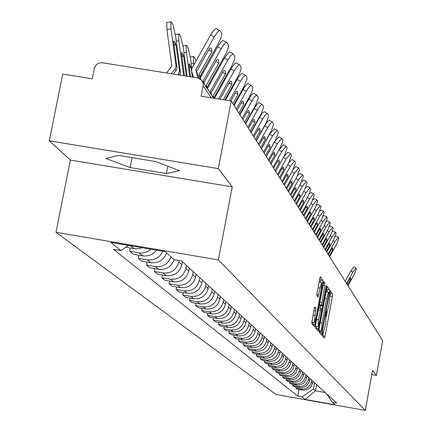 <?xml version="1.0" encoding="UTF-8"?>
<svg xmlns="http://www.w3.org/2000/svg" width="432" height="432" viewBox="0 0 432 432"><rect width="100%" height="100%" fill="white"/><g stroke="black" fill="none" stroke-linecap="round" stroke-linejoin="round"><path stroke-width="0.65" d="M322.31 333.855L322.175 335.599L324.437 338.234L325.053 336.269L332.354 296.503L332.554 294.014L330.356 290.903L328.838 305.802L326.965 312.098L326.549 311.656L326.133 313.038L325.652 323.152L325.037 326.489L323.136 332.856L322.731 332.451L322.31 333.855M314.782 306.925L314.118 308.977L311.737 323.444L314.528 326.673L322.812 283.041L323.012 280.422L320.323 276.631L317.077 292.928L316.877 295.574L318.076 297.124L319.988 288.052L321.624 282.636L321.192 289.705L316.143 317.104L314.474 322.612L314.912 315.608L315.954 308.394L314.728 306.914M218.354 259.924L232.243 186.845L218.306 168.615L231.212 101.023L382.671 340.61L376.396 375.392L372.551 370.359L365.315 410.4L218.354 259.924L55.998 232.292L275.999 394.497L365.315 410.4M319.064 329.211L318.865 331.744L321.484 334.773L322.083 332.77L329.492 292.464L329.692 289.937L327.17 286.378L319.064 329.211M318.028 330.772L315.36 327.661L315.554 325.08L323.8 281.583L324.945 283.176L324.74 285.768L321.473 305.035L322.245 306.013L322.844 304.004L326.025 286.724L326.441 285.331L326.327 287.145L318.06 330.788M218.306 168.615L49.329 140.827L62.71 74.056L92.275 78.786L94.338 68.407C95.548 64.417 98.221 62.537 102.357 62.78L197.662 77.927L201.593 80.06L203.132 83.133L203.143 85.747L201.123 96.206L231.212 101.023M49.329 140.827L70.378 160.067L55.998 232.292M371.785 374.582L376.396 375.392M311.672 380.133L311.326 382.028C309.874 387.067 306.542 389.394 301.336 389L302.605 390.064C307.784 390.458 311.094 388.147 312.541 383.13L312.887 381.245M302.605 390.064L297.054 389.075L295.753 388.006L295.958 386.883M301.336 389L295.753 388.006M292.837 384.28L292.626 385.43L293.96 386.532L299.587 387.526C304.825 387.925 308.178 385.582 309.647 380.506L309.998 378.594M308.75 377.455L308.399 379.372C306.925 384.48 303.55 386.834 298.28 386.435L292.626 385.43M289.634 381.607L289.418 382.79L290.785 383.918L296.482 384.928C301.79 385.328 305.186 382.957 306.671 377.811L307.028 375.878M305.753 374.706L305.392 376.65C303.901 381.823 300.483 384.21 295.148 383.805L289.418 382.79M286.351 378.864L286.124 380.079L287.528 381.235L293.301 382.255C298.679 382.66 302.119 380.257 303.626 375.052L303.982 373.091M302.67 371.887L302.308 373.858C300.796 379.096 297.335 381.515 291.929 381.105L286.124 380.079M282.976 376.045L282.744 377.293L284.186 378.481L290.034 379.517C295.483 379.928 298.966 377.492 300.494 372.211L300.861 370.229M299.511 368.998L299.144 370.991C297.61 376.299 294.1 378.745 288.625 378.335L282.744 377.293M279.515 373.156L279.277 374.436L280.757 375.656L286.681 376.704C292.199 377.114 295.731 374.647 297.281 369.301L297.648 367.292M296.266 366.023L295.893 368.042C294.338 373.426 290.785 375.905 285.233 375.489L279.277 374.436M275.951 370.181L275.708 371.498L277.231 372.751L283.23 373.81C288.824 374.231 292.41 371.731 293.976 366.309L294.354 364.273M292.934 362.972L292.55 365.018C290.974 370.472 287.372 372.983 281.745 372.562L275.708 371.498M272.295 367.124L272.041 368.48L273.607 369.765L279.688 370.84C285.363 371.266 288.992 368.728 290.585 363.236L290.968 361.168M289.505 359.829L289.121 361.908C287.518 367.432 283.867 369.986 278.165 369.56L272.041 368.48M268.531 363.982L268.272 365.375L269.881 366.698L276.048 367.789C281.799 368.215 285.482 365.645 287.096 360.072L287.485 357.982M285.979 356.605L285.59 358.711C283.964 364.311 280.26 366.898 274.477 366.471L268.272 365.375M264.665 360.747L264.4 362.183L266.053 363.544L272.306 364.646C278.132 365.078 281.869 362.475 283.505 356.821L283.9 354.699M282.355 353.284L281.961 355.423C280.309 361.103 276.556 363.728 270.691 363.29L264.4 362.183M260.685 357.421L260.41 358.895L262.111 360.299L268.456 361.417C274.363 361.854 278.154 359.208 279.817 353.479L280.217 351.324M278.624 349.871L278.224 352.037C276.55 357.799 272.738 360.461 266.792 360.018L260.41 358.895M256.586 353.992L256.306 355.514L258.055 356.956L264.487 358.09C270.486 358.533 274.331 355.849 276.016 350.039L276.426 347.852M274.784 346.351L274.374 348.548C272.678 354.397 268.812 357.102 262.775 356.654L256.306 355.514M252.369 350.465L252.072 352.031L253.881 353.516L260.404 354.667C266.49 355.115 270.389 352.393 272.106 346.491L272.516 344.277M270.832 342.733L270.416 344.963C268.688 350.897 264.767 353.635 258.644 353.187L252.072 352.031M248.022 346.826L247.72 348.446L249.577 349.974L256.203 351.135C262.375 351.594 266.333 348.829 268.078 342.841L268.493 340.594M266.755 339.001L266.333 341.264C264.578 347.29 260.599 350.071 254.383 349.612L247.72 348.446M243.54 343.078L243.227 344.747L245.144 346.324L251.867 347.501C258.136 347.965 262.154 345.157 263.925 339.082L264.352 336.798M262.559 335.156L262.127 337.451C260.345 343.57 256.3 346.394 249.993 345.929L243.227 344.747M238.918 339.212L238.594 340.929L240.57 342.56L247.396 343.753C253.762 344.223 257.845 341.372 259.643 335.2L260.075 332.883M258.228 331.187L257.791 333.52C255.976 339.73 251.872 342.603 245.468 342.133L238.594 340.929M234.149 335.221L233.815 336.992L235.856 338.677L242.789 339.887C249.253 340.362 253.395 337.462 255.226 331.198L255.668 328.844M253.757 327.1L253.314 329.465C251.473 335.772 247.298 338.688 240.797 338.213L233.815 336.992M229.23 331.096L228.884 332.932L230.99 334.665L238.032 335.896C244.593 336.377 248.805 333.434 250.668 327.067L251.116 324.675M249.145 322.871L248.692 325.28C246.823 331.69 242.579 334.649 235.975 334.168L228.884 332.932M224.149 326.84L223.792 328.736L225.968 330.529L233.118 331.776C239.787 332.262 244.069 329.27 245.959 322.807L246.418 320.377M244.382 318.514L243.923 320.96C242.017 327.467 237.708 330.48 230.99 329.994L223.792 328.736M218.9 322.439L218.527 324.4L220.774 326.252L228.042 327.521C234.819 328.012 239.171 324.972 241.099 318.4L241.564 315.927M239.458 314.005L238.988 316.489C237.055 323.109 232.67 326.171 225.844 325.674L218.527 324.4M213.467 317.887L213.084 319.918L215.411 321.835L222.799 323.12C229.689 323.617 234.112 320.528 236.072 313.843L236.542 311.332M234.371 309.344L233.89 311.872C231.919 318.6 227.464 321.716 220.525 321.214L213.084 319.918M207.851 313.178L207.452 315.279L209.86 317.261L217.372 318.568C224.381 319.075 228.879 315.927 230.872 309.134L231.352 306.58M229.106 304.522L228.62 307.093C226.611 313.934 222.075 317.104 215.023 316.597L207.452 315.279M202.041 308.308L201.625 310.478L204.115 312.53L211.756 313.859C218.884 314.372 223.463 311.17 225.493 304.258L225.985 301.66M223.652 299.527L223.16 302.146C221.114 309.107 216.502 312.331 209.32 311.818L201.625 310.478M196.02 303.253L195.588 305.51L198.169 307.633L205.945 308.983C213.192 309.501 217.852 306.245 219.92 299.214L220.423 296.568M218.009 294.359L217.501 297.022C215.417 304.106 210.724 307.39 203.423 306.866L195.588 305.51M189.783 298.015L189.335 300.359L192.008 302.562L199.919 303.928C207.301 304.457 212.042 301.142 214.148 293.981L214.661 291.292M212.155 289.003L211.642 291.713C209.52 298.922 204.741 302.265 197.305 301.736L189.335 300.359M183.314 292.588L182.849 295.013L185.62 297.297L193.676 298.69C201.188 299.225 206.015 295.85 208.165 288.56L208.683 285.822M206.091 283.446L205.567 286.205C203.402 293.549 198.531 296.951 190.966 296.417L182.849 295.013M176.602 286.945L176.116 289.467L178.994 291.843L187.196 293.258C194.843 293.798 199.762 290.358 201.955 282.933L202.489 280.147M199.795 277.679L199.26 280.492C197.051 287.971 192.089 291.438 184.383 290.893L176.116 289.467M169.63 281.092L169.128 283.711L172.114 286.173L180.468 287.615C188.26 288.16 193.277 284.656 195.507 277.096L196.052 274.255M193.255 271.696L192.71 274.558C190.453 282.177 185.398 285.714 177.547 285.163L169.128 283.711M162.389 275L161.86 277.727L164.97 280.287L173.48 281.75C181.424 282.307 186.532 278.732 188.811 271.026L189.367 268.132M186.462 265.469L185.9 268.391C183.6 276.156 178.448 279.763 170.44 279.202L161.86 277.727M154.856 268.666L154.305 271.507L157.54 274.169L166.217 275.659C174.312 276.221 179.523 272.576 181.85 264.719L182.417 261.77M179.096 260.555L178.821 261.976C176.472 269.897 171.218 273.575 163.053 273.008L154.305 271.507M147.015 262.067L146.443 265.027L149.807 267.802L158.657 269.314C166.147 269.973 171.337 266.776 174.209 259.718M171.029 256.948C168.107 264.017 162.886 267.219 155.363 266.555L146.443 265.027M138.85 255.193L138.251 258.282L141.755 261.171L150.784 262.715C158.393 263.38 163.679 260.14 166.633 252.99M162.875 251.278C159.597 257.699 154.418 260.55 147.355 259.837L138.251 258.282M130.334 248.027L129.708 251.246L133.364 254.259L142.576 255.83C148.219 256.559 152.869 254.68 156.53 250.198M151.119 249.28L147.188 251.807L142.695 252.974L139.919 252.958L129.708 251.246M125.788 247.25L135.751 248.837L139.234 248.584L142.036 247.73M314.523 382.741L313.378 388.978L315.446 390.803L325.215 392.537M316.58 384.626L315.446 390.803L305.17 399.46L302.011 396.905L313.378 388.978M326.527 393.736L332.467 402.327L335.227 404.811L305.17 399.46M128.412 245.414L120.955 250.63L113.551 249.367L297.761 396.149L302.011 396.905M120.955 250.63L110.776 242.411L165.17 251.672L174.091 259.702L181.548 260.971L336.739 403.083L332.467 402.327M232.243 186.845L70.378 160.067M118.282 155.39L105.948 158.539L130.124 167.573L166.433 173.572L179.577 170.689L155.617 161.536L118.282 155.39M299.003 389.421L297.761 396.149M167.859 166.212L166.433 173.572M132.068 157.658L130.124 167.573M330.242 295.245L330.302 293.625L329.837 292.972M322.731 336.247L323.406 332.575M326.441 316.04L327.218 311.834M327.213 292.043L327.407 289.543L326.576 288.371M319.723 332.748L320.042 331.036M321.797 331.333L328.747 294.516L328.887 292.745L328.466 292.253L326.587 298.571L322.11 322.915L321.478 330.961L321.797 331.333L319.54 330.944M326.295 291.924L325.863 292.232M319.01 329.492L319.189 330.566L321.478 330.961M321.813 331.344L319.189 330.566M319.286 304.819L319.939 305.602M320.517 305.716L320.085 308.086M316.699 326.457L316.354 328.352L318.67 328.752M318.476 319.804L318.038 326.689L319.675 321.257L321.424 311.742L321.624 309.182L320.846 308.216L318.476 319.804L316.586 319.48M315.473 325.539L315.706 326.29L317.99 326.684M316.278 328.73L316.354 328.352M311.861 321.257L312.109 322.207L314.426 322.607M319.324 282.242L318.994 282.533M320.495 282.442L320.657 280.022L319.707 278.678M312.719 324.589L313.13 322.38M346.918 284.051L350.12 278.224L350.784 277.965L350.833 279.396L349.79 278.834M347.641 285.196L350.833 279.396M345.152 281.254L350.795 270.994L353.857 266.863L355.903 267.975M347.976 285.73L354.229 274.369L356.438 268.78L355.963 267.986L352.901 272.122L350.795 270.994M346.61 283.559L352.901 272.122M328.406 254.772L331.927 248.395L332.662 248.152L332.78 249.799L331.522 249.124M329.276 256.149L332.78 249.799M335.275 236.461L336.031 235.975L338.256 237.19M329.681 256.792L336.533 244.355L338.92 238.162L338.332 237.2L334.946 241.655L333.126 240.689M328.039 254.183L334.946 241.655M325.469 250.128L329.038 243.659L329.783 243.416L329.913 245.101L328.622 244.409M326.365 251.543L329.913 245.101M332.359 231.638L333.202 231.071L335.453 232.303M326.781 252.196L333.731 239.593L336.139 233.302L335.534 232.313L332.095 236.817L330.226 235.823M325.085 249.523L332.095 236.817M322.45 245.349L326.068 238.793L326.824 238.55L326.97 240.273L325.642 239.566M323.368 246.802L326.97 240.273M329.357 226.687L330.291 226.028L332.575 227.275M323.795 247.477L330.842 234.7L333.277 228.307L332.656 227.286L329.162 231.844L327.24 230.823M322.056 244.723L329.162 231.844M319.34 240.43L323.012 233.782L323.779 233.545L323.941 235.305L322.574 234.576M320.285 241.925L323.941 235.305M326.263 221.605L327.299 220.844L329.611 222.107M320.728 242.622L327.877 229.667L330.34 223.166L329.697 222.118L326.144 226.73L324.167 225.677M318.935 239.792L326.144 226.73M316.143 235.37L319.869 228.631L320.647 228.393L320.825 230.197L319.415 229.446M317.115 236.914L320.825 230.197M323.077 216.378L324.216 215.509L326.565 216.788M317.569 237.627L324.821 224.489L327.31 217.879L326.651 216.799L323.039 221.465L321.003 220.379M315.727 234.711L323.039 221.465M312.849 230.164L316.629 223.322L317.423 223.09L317.617 224.937L316.165 224.165M313.853 231.752L317.617 224.937M319.783 211.01L321.046 210.011L323.422 211.313M314.318 232.486L321.678 219.154L324.2 212.441L323.514 211.324L319.847 216.043L317.747 214.925M312.422 229.484L319.847 216.043M309.463 224.802L313.297 217.858L314.102 217.625L314.312 219.521L312.817 218.727M310.495 226.433L314.312 219.521M316.391 205.492L317.779 204.358L320.193 205.67M310.975 227.194L318.443 213.667L320.992 206.836L320.285 205.681L316.553 210.46L314.393 209.309M309.02 224.1L316.553 210.46M305.969 219.272L309.863 212.225L310.678 211.999L310.91 213.943L309.366 213.122M307.033 220.957L310.91 213.943M312.881 199.816L314.415 198.526L316.861 199.859M307.525 221.74L315.112 208.013L317.687 201.064L316.953 199.876L313.162 204.709L310.937 203.526M305.51 218.554L313.162 204.709M302.368 213.575L306.32 206.42L307.152 206.199L307.4 208.192L305.813 207.344M303.464 215.314L307.4 208.192M309.258 193.984L311.062 192.618M303.971 216.119L311.677 202.181L314.28 195.113L313.524 193.882L309.668 198.779L307.368 197.559M301.898 212.836L309.668 198.779M298.652 207.7L302.67 200.437L303.512 200.221L303.782 202.262L302.146 201.388M299.781 209.493L303.782 202.262M305.51 187.99L307.492 186.43M300.31 210.325L308.135 196.177L310.77 188.973L309.987 187.709L306.061 192.661L303.691 191.403M298.166 206.933L306.061 192.661M294.818 201.641L298.901 194.26L299.754 194.049L300.051 196.144L298.361 195.242M295.985 203.488L300.051 196.144M301.622 181.829L303.804 180.041M296.53 204.347L304.479 189.977L307.147 182.644L306.337 181.332L302.346 186.349L299.894 185.053M294.322 200.848L302.346 186.349M290.866 195.383L295.013 187.888L295.877 187.677L296.201 189.826L294.451 188.903M292.07 197.289L296.201 189.826M297.589 175.505L300.002 173.448M292.626 198.175L300.71 183.578L303.41 176.11L302.567 174.755L298.501 179.836L295.974 178.497M290.347 194.567L298.501 179.836M286.778 188.919L290.995 181.3L291.875 181.094L292.221 183.308L290.417 182.353M288.02 190.89L292.221 183.308M293.393 169.025L296.077 166.639M288.603 191.803L296.816 176.974L299.549 169.366L298.674 167.962L294.538 173.108L291.919 171.72M286.243 188.077L294.538 173.108M282.555 182.239L286.848 174.496L287.734 174.296L288.112 176.569L286.243 175.581M283.84 184.275L288.112 176.569M288.997 162.421L292.016 159.597M284.44 185.22L292.793 170.149L295.558 162.394L294.651 160.942L290.439 166.153L287.728 164.722M282.004 181.364L290.439 166.153M278.186 175.333L282.555 167.459L283.457 167.265L283.862 169.603L281.934 168.583M279.52 177.439L283.862 169.603M284.315 155.822L287.82 152.323M280.136 178.416L288.635 163.091L291.433 155.185L290.488 153.679L286.2 158.96L283.397 157.48M277.619 174.431L286.2 158.96M273.672 168.188L278.116 160.18L279.029 159.991L279.466 162.4L277.468 161.341M275.049 170.365L279.466 162.4M266.36 156.622L274.331 142.268L278.797 136.852L281.912 138.548L282.825 140.227L282.474 142.42L280.292 147.479L271.085 164.095L278.921 149.996L283.478 144.796M275.686 171.38L284.332 155.795L287.167 147.728L286.184 146.167L281.81 151.519L278.921 149.996M273.083 167.254L281.81 151.519M268.996 160.79L273.515 152.647L274.444 152.458L274.919 154.942L272.851 153.851M270.421 163.048L274.919 154.942M281.729 138.397L277.274 143.818L274.331 142.268M268.385 159.824L277.274 143.818M264.152 153.133L268.758 144.839L269.692 144.661L270.211 147.22L268.061 146.092M265.631 155.466L270.211 147.22M261.463 148.873L269.579 134.26L274.331 128.936M266.317 156.551L276.097 138.861L278.262 132.926L278.181 132.025L277.112 130.34L272.57 135.837L269.579 134.26M263.52 152.129L272.57 135.837M259.135 145.19L263.822 136.755L264.767 136.577L265.329 139.223L263.104 138.046M260.663 147.614L265.329 139.223M256.381 140.837L265.847 123.957L268.078 121.073L268.904 120.458L269.509 120.577M261.376 148.738L271.334 130.734L273.532 124.67L273.44 123.741L272.155 121.986L270.07 123.876L267.694 127.57L264.649 125.966M258.476 144.153L267.694 127.57M253.93 136.955L258.703 128.363L259.659 128.196L260.269 130.923L257.958 129.708M255.517 139.466L260.269 130.923M251.116 132.505L260.755 115.322L263.336 112.12L264.503 111.904M256.252 140.638L266.398 122.305L268.623 116.111L268.526 115.155L267.187 113.335L265.054 115.247L262.64 118.989L259.54 117.364M253.244 135.875L262.64 118.989M248.524 128.407L253.395 119.659L254.362 119.491L255.015 122.315L252.617 121.052M250.171 131.02L255.015 122.315M245.646 123.854L255.469 106.364L257.785 103.399L258.649 102.767L259.313 102.902M250.938 132.23L261.279 113.557L263.466 107.719L263.428 106.245L262.024 104.35L260.231 105.818L257.391 110.09L254.232 108.432M247.817 127.289L257.391 110.09M214.288 98.312L214.159 97.351M216.491 94.748L216.254 93.593M242.914 119.534L247.882 110.614L248.854 110.457L249.561 113.373L247.072 112.066M244.625 122.245L249.561 113.373M239.965 114.874L249.982 97.06L252.337 94.057L253.228 93.409L253.924 93.56M245.419 123.498L255.96 104.479L258.25 98.01L258.136 96.995L256.667 95.024L254.826 96.514L251.937 100.84L248.724 99.155M242.179 118.368L251.937 100.84M207.787 87.869L207.587 86.405M209.968 83.959L209.677 82.663M237.082 110.306L242.147 101.218L243.124 101.066L243.896 104.085L241.304 102.724M238.864 113.125L243.896 104.085M234.063 105.538L244.274 87.388L246.677 84.343L247.59 83.689L248.324 83.846M239.69 114.431L250.436 95.045L251.905 91.681L252.758 88.43L252.634 87.383L251.1 85.331L249.21 86.843L246.272 91.233L242.995 89.516M236.315 109.096L246.272 91.233M200.977 76.637L200.745 74.963M203.159 72.727L202.792 71.302M230.872 100.969L236.185 91.444L237.168 91.298L238.005 94.43L235.31 93.015M232.87 103.642L238.005 94.43M225.531 100.116L238.34 77.328L240.786 74.245L241.726 73.575L242.498 73.748M233.728 105.003L244.242 86.119L246.98 78.997L246.915 77.387L245.83 75.487L245.306 75.244L242.968 77.279L240.381 81.232L237.038 79.483M229.5 100.748L240.381 81.232M190.345 56.932L193.811 56.516L195.118 58.525L196.036 61.036M193.358 56.435L193.644 63.169L191.263 63.558M193.876 64.892L193.644 63.169M190.285 67.446L189.886 64.519M219.958 99.225L229.981 81.27L230.963 81.13L231.644 81.686L231.876 84.38L229.068 82.906M223.295 99.754L231.876 84.38M214.483 98.345L231.714 67.559L234.657 63.731L235.877 62.975L236.434 63.234M224.845 100.003L238.259 75.929L240.235 71.518L241.04 68.645L240.964 66.987L239.83 65.005L239.274 64.751L237.287 66.317L234.247 70.826L230.839 69.044M218.527 98.993L234.247 70.826M189.329 67.603L191.036 67.322L192.364 77.085M191.036 67.322L189.761 64.319L189.319 63.855L188.849 64.049L190.577 76.799M183.017 45.895L186.629 45.457L187.985 47.547L190.577 58.509L191.921 68.434M186.138 45.382L186.419 52.196L183.94 52.601M189.734 76.664L186.419 52.196M193.115 77.204L192.839 75.173M182.968 56.414L182.596 53.617M210.6 93.609L210.173 91.649L227.858 59.983L224.375 58.169L227.88 53.152L229.257 52.088L230.013 52.148M211.48 94.937L211.054 92.983L223.511 70.67L224.494 70.54L225.223 71.107L225.488 73.91L222.561 72.376M213.532 98.026L213.111 96.088L225.488 73.91M214.105 98.285L214.061 97.524L232.027 65.324L234.041 60.809L234.922 56.824L233.221 53.816L230.953 55.409L227.858 59.983M207.419 88.522L224.375 58.169M181.888 56.592L183.67 56.3L186.354 76.129M183.67 56.3L182.347 53.201L181.883 52.709L181.391 52.888L184.491 75.832M175.37 34.398L179.14 33.928L180.554 36.104L183.227 47.342L187.137 76.253M178.616 33.858L178.891 40.754L176.299 41.18M183.611 75.692L178.891 40.754M175.343 44.906L174.992 42.282M203.553 83.009L203.121 81.011L221.189 48.681L217.642 46.829L221.211 41.742L222.62 40.657L223.425 40.727M204.476 84.391L204.039 82.399L216.772 59.621L217.75 59.497L218.527 60.08L218.835 63.002L215.779 61.403M206.615 87.615L206.183 85.639L218.835 63.002M207.608 89.111L207.182 87.134L225.029 55.188C227.702 50.139 228.793 46.694 228.301 44.858L227.07 42.709L226.67 42.417L225.855 42.66L223.911 44.555L221.189 48.681M200.291 77.863L217.642 46.829M174.123 45.106L175.986 44.798L179.442 70.448L179.399 71.96L177.844 74.774M179.712 75.071L180.392 73.386L180.436 71.885L175.559 35.689L172.805 24.17L171.326 21.897L170.759 21.843L171.034 28.814L166.93 29.495L166.671 22.518L167.146 22.442M166.563 72.981L171.85 66.118L166.93 29.495M171.196 73.721L174.922 69.098L175.916 66.965L175.964 65.443L171.034 28.814M175.986 44.798L174.609 41.596L174.123 41.078L173.605 41.24L177.034 68.569L176.04 70.697L173.329 74.056M198.164 78.025L195.761 69.903L214.234 36.882L210.611 34.992L214.24 29.835L215.692 28.728L216.556 28.809M198.709 78.176L196.652 71.55L209.736 48.087L210.708 47.968L211.54 48.568L211.891 51.613L208.699 49.95M193.514 77.263L191.743 71.766L191.608 69.449L192.137 68.002L210.611 34.992M200.059 78.791L198.963 74.731L211.891 51.613M200.74 79.261L200 76.302L218.241 43.675C220.973 38.513 222.08 34.981 221.557 33.08L220.271 30.829L219.31 30.607L217.004 32.697L214.234 36.882M139.001 252.833L142.576 255.83M147.355 259.837L150.784 262.715M155.363 266.555L158.657 269.314M163.053 273.008L166.217 275.659M170.44 279.202L173.48 281.75M177.547 285.163L180.468 287.615M184.383 290.893L187.196 293.258M190.966 296.417L193.676 298.69M197.305 301.736L199.919 303.928M203.423 306.866L205.945 308.983M209.32 311.818L211.756 313.859M215.023 316.597L217.372 318.568M220.525 321.214L222.799 323.12M225.844 325.674L228.042 327.521M230.99 329.994L233.118 331.776M235.975 334.168L238.032 335.896M240.797 338.213L242.789 339.887M245.468 342.133L247.396 343.753M249.993 345.929L251.867 347.501M254.383 349.612L256.203 351.135M258.644 353.187L260.404 354.667M262.775 356.654L264.487 358.09M266.792 360.018L268.456 361.417M270.691 363.29L272.306 364.646M274.477 366.471L276.048 367.789M278.165 369.56L279.688 370.84M281.745 372.562L283.23 373.81M285.233 375.489L286.681 376.704M288.625 378.335L290.034 379.517M291.929 381.105L293.301 382.255M295.148 383.805L296.482 384.928M298.28 386.435L299.587 387.526M130.599 245.786L134.023 248.654M178.821 261.976L181.85 264.719M185.9 268.391L188.811 271.026M192.71 274.558L195.507 277.096M199.26 280.492L201.955 282.933M205.567 286.205L208.165 288.56M211.642 291.713L214.148 293.981M217.501 297.022L219.92 299.214M223.16 302.146L225.493 304.258M228.62 307.093L230.872 309.134M233.89 311.872L236.072 313.843M238.988 316.489L241.099 318.4M243.923 320.96L245.959 322.807M248.692 325.28L250.668 327.067M253.314 329.465L255.226 331.198M257.791 333.52L259.643 335.2M262.127 337.451L263.925 339.082M266.333 341.264L268.078 342.841M270.416 344.963L272.106 346.491M274.374 348.548L276.016 350.039M278.224 352.037L279.817 353.479M281.961 355.423L283.505 356.821M285.59 358.711L287.096 360.072M289.121 361.908L290.585 363.236M292.55 365.018L293.976 366.309M295.893 368.042L297.281 369.301M299.144 370.991L300.494 372.211M302.308 373.858L303.626 375.052M305.392 376.65L306.671 377.811M308.399 379.372L309.647 380.506M311.326 382.028L312.541 383.13M211.216 97.821L203.143 85.747M322.58 332.732L323.044 332.813M326.392 311.963L326.857 312.044M330.302 293.625L332.554 294.014M330.242 296.141L332.354 296.503M322.801 335.875L325.053 336.269M327.407 289.543L329.692 289.937M328.579 292.307L329.492 292.464M319.799 332.37L322.083 332.77M324.756 298.258L326.587 298.571M320.279 322.596L322.11 322.915M323.336 282.901L324.945 283.176M322.855 285.444L324.74 285.768M319.783 302.13L321.673 302.454M319.318 304.663L321.473 305.035M319.885 305.591L322.207 305.991M325.96 287.086L326.327 287.145M320.846 308.216L318.73 307.854L320.825 308.227M318.346 309.911L320.236 310.241M314.302 308.108L315.954 308.394M313.805 310.673L315.76 311.008M312.957 315.268L314.912 315.608M318.038 287.723L319.988 288.052M316.834 294.759L318.692 295.078M320.657 280.022L323.012 280.422M321.808 282.874L322.812 283.041M312.795 324.2L315.155 324.61M211.005 93.463L210.119 92.135M214.013 97.999L213.057 96.563M211.054 92.983L210.173 91.649M214.061 97.524L213.111 96.088M203.99 82.89L203.067 81.502M207.128 87.62L206.134 86.125M204.039 82.399L203.121 81.011M207.182 87.134L206.183 85.639M179.442 70.448L180.436 71.885M175.964 65.443L177.077 67.046M174.922 69.098L176.04 70.697M178.411 74.072L179.037 74.963M196.673 71.858L195.707 70.405M199.946 76.793L198.909 75.233M196.722 71.356L195.761 69.903M200 76.302L198.963 74.731M202.624 81.605L213.656 98.215M322.569 332.759L323.093 332.851M326.381 311.996L326.911 312.088M326.176 291.865L328.466 292.253M319.918 305.613L322.223 306.007M319.259 282.231L321.624 282.636M353.857 266.863L355.963 267.986M336.031 235.975L338.332 237.2M333.202 231.071L335.534 232.313M330.291 226.028L332.656 227.286M327.299 220.844L329.697 222.118M324.216 215.509L326.651 216.799M321.046 210.011L323.514 211.324M317.779 204.358L320.285 205.681M314.415 198.526L316.953 199.876M310.948 192.515L313.524 193.882M307.368 186.322L309.987 187.709M303.68 179.928L306.337 181.332M299.867 173.329L302.567 174.755M295.931 166.509L298.674 167.962M291.859 159.467L294.651 160.942M287.653 152.183L290.488 153.679M283.306 144.65L286.184 146.167M274.131 128.774L277.112 130.34M269.293 120.398L272.327 121.997M264.276 111.715L267.365 113.341M259.065 102.708L262.213 104.355M253.66 93.35L256.867 95.029M248.033 83.619L251.305 85.331M242.185 73.505L245.516 75.249M236.099 62.975L239.495 64.751M229.748 52.007L233.221 53.816M223.133 40.57L226.67 42.417M166.671 22.518L170.759 21.843M216.227 28.636L219.839 30.521"/></g></svg>
